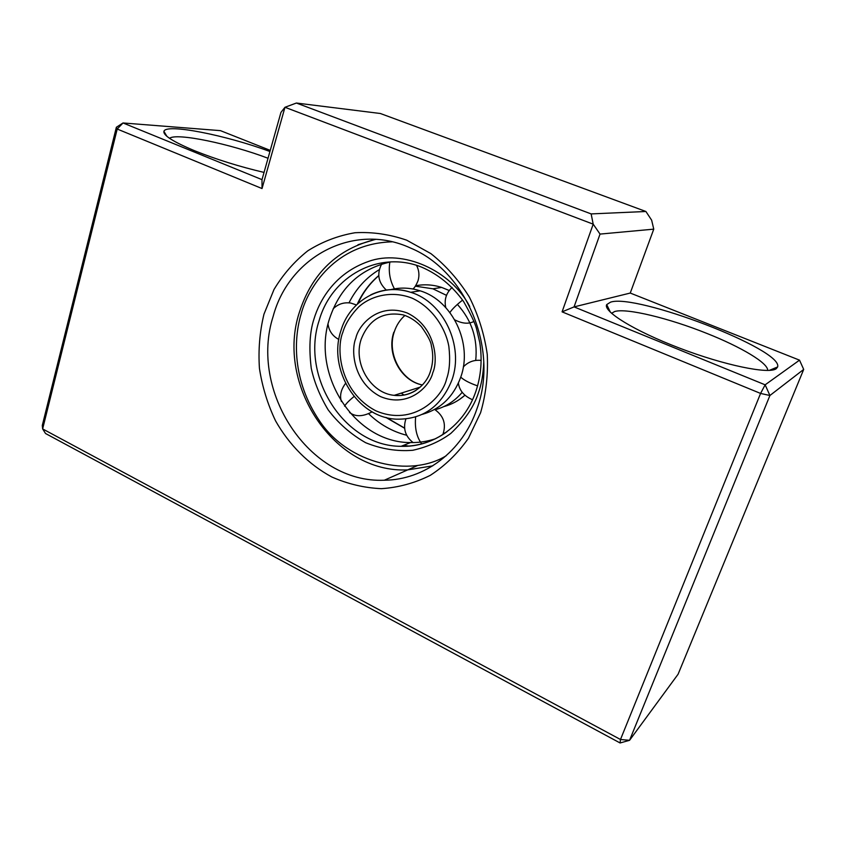 <?xml version="1.0" encoding="UTF-8"?>
<svg xmlns="http://www.w3.org/2000/svg" width="846" height="846" viewBox="0 0 846 846"><rect width="100%" height="100%" fill="white"/><g stroke="black" fill="none" stroke-linecap="round" stroke-linejoin="round"><path stroke-width="1.27" d="M415.312 286.16L432.898 288.803L446.498 295.349M457.39 304.412C471.73 320.222 477.842 338.886 475.727 360.428M422.387 414.329C440.734 409.104 453.519 396.711 460.753 377.157C473.03 343.656 452.441 300.372 420.102 290.823C410.151 287.629 400.295 287.249 390.556 289.692M462.191 392.333C454.767 401.099 445.736 406.894 435.13 409.739M349.06 302.72C356.166 288.581 366.255 277.551 379.294 269.641M390.725 261.9C360.354 268.594 339.976 287.492 329.559 318.604C310.81 374.154 354.559 442.913 410.5 442.564C419.087 442.733 427.473 441.453 435.648 438.704M406.683 435.256C392.438 431.619 379.791 424.481 368.75 413.853M476.996 408.692C462.55 451.701 424.28 479.925 384.317 480.232C309.202 483.637 248.84 391.127 273.237 316.14C288.994 256.877 353.628 221.567 410.701 248.111C466.315 271.048 499.066 349.239 476.996 408.692M610.537 302.159L606.709 304.592C602.775 311.275 634.32 330.881 679.285 348.023C724.187 365.229 768.898 374.461 776.247 368.708L777.611 366.963C783.682 349.557 635.917 293.234 610.537 302.159M767.65 370.463C768.496 363.22 740.863 346.881 707.076 333.504C669.07 318.202 626.59 307.881 614.661 311.518L611.542 313.316M269.937 151.508C226.242 135.265 165.975 123.188 163.923 131.331C163.066 135.381 173.335 141.864 194.728 150.8C216.28 159.418 239.386 166.62 264.047 172.415M480.581 412.742L468.43 438.26C457.76 453.403 445.049 465.755 430.307 475.336C414.752 483.087 398.455 487.529 381.409 488.671C364.33 487.909 347.801 484.018 331.812 476.985C308.653 464.433 289.226 444.943 275.595 420.917C267.622 404.219 262.239 386.696 259.436 368.348C258.199 349.874 259.711 331.822 263.963 314.183L273.998 289.512C283.093 274.39 294.366 261.488 307.817 250.797C322.294 241.681 338.019 235.664 354.971 232.745C372.293 231.783 389.53 234.257 406.693 240.179L430.921 253.631C445.905 265.581 458.712 280.047 469.34 297.031C478.381 315.103 484.356 334.202 487.254 354.326C488.237 374.535 486.016 394.003 480.581 412.742M268.034 158.255C230.144 143.852 176.433 132.568 169.538 138.31M562.082 311.857L574.053 306.897L630.249 293.054L799.523 360.153L765.144 384.824L760.575 393.432L769.913 395.494L765.144 384.824L574.053 306.897L600.036 234.088L593.194 224.158L284.965 107.283L262.027 188.552L117.213 129.036L42.638 428.922L620.488 739.499L620.086 742.968L629.561 740.313L620.488 739.499L760.575 393.432L562.082 311.857L593.194 224.158L591.143 213.911L296.396 103.032L284.965 107.283L280.967 112.359L262.006 179.648L123.019 122.966L116.367 127.26L117.213 129.036L123.019 122.966L220.446 130.644L270.255 150.387M620.086 742.968L45.525 433.501L42.638 428.922L42.3 425.432L116.367 127.26M262.027 188.552L262.006 179.648M769.913 395.494L803.7 369.416L678.09 674.23L629.561 740.313L769.913 395.494M799.523 360.153L803.7 369.416M296.396 103.032L380.362 113.501L645.91 211.489L651.653 220.193L653.757 229.15L630.249 293.054M591.143 213.911L645.91 211.489M600.036 234.088L653.757 229.15M389.858 262.059C388.293 271.862 389.964 281.052 394.87 289.607M355.849 338.157C350.688 350.159 353.205 382.519 380.51 396.594C408.703 408.459 429.895 386.188 432.782 372.695C438.44 360.586 435.669 326.672 407.36 313.052C378.395 302.022 358.44 325.139 355.849 338.157M416.095 390.302C409.358 394.553 402.062 396.235 394.194 395.346C370.442 393.2 352.941 363.177 361.168 339.278C369.046 319.291 383.101 311.169 403.331 314.924C410.099 317.123 416.105 321.015 421.35 326.598C427.822 335.714 431.164 342.101 431.354 345.792C433.395 354.432 433.131 362.786 430.561 370.865C427.019 383.777 413.176 397.377 394.194 395.346L420.145 387.151M393.824 332.214C386.305 353.829 400.877 380.996 422.355 384.972M420.102 290.823L410.722 292.304C381.292 282.257 349.493 300.732 340.906 330.733C327.751 369.268 357.149 417.564 396.214 419.161C422.64 419.753 441.221 406.693 451.933 379.981C464.327 345.993 443.452 302.022 410.722 292.304C396.742 287.926 383.418 288.782 370.717 294.863M446.603 378.902C442.638 397.197 413.768 427.029 375.931 410.849C339.341 391.761 335.999 348.467 342.841 332.319C345.221 323.997 350.477 315.547 358.63 306.971C370.495 296.1 391.307 290.051 412.139 298.173C432.602 307.637 445.715 328.502 448.856 346.479C450.368 359.687 449.617 370.495 446.603 378.902M401.247 393.115L404.071 395.124M459.78 399.249L464.877 395.294C458.617 400.75 451.605 404.536 443.812 406.598M396.171 395.547L395.452 394.945M415.598 285.758C424.248 284.097 432.93 284.647 441.633 287.418L449.194 290.516M403.352 445.419L405.646 446.286M432.687 465.871L407.761 469.868C334.276 473.697 275.405 384.496 299.421 312.163C312.1 273.015 337.533 248.745 375.719 239.365M446.18 455.772C410.215 477.927 348.605 463.978 319.947 421.498C291.436 379.928 293.932 337.417 301.229 313.644C308.134 287.767 335.132 243.384 392.174 241.829M385.818 417.416L404.6 428.235M443.367 433.268L445.239 432.983M469.742 306.506C450.611 269.885 402.474 249.031 368.539 261.435C334.709 273.195 319.587 300.277 313.866 319.312C309.71 332.182 308.843 348.51 311.254 368.285C314.194 381.99 319.809 395.822 328.111 409.781C338.22 423.201 350.752 434.188 365.684 442.733C381.483 449.057 397.208 451.563 412.837 450.273C427.547 446.952 440.216 441.316 450.844 433.385C464.761 420.219 473.929 406.81 478.318 393.136C481.448 384.655 483.256 374.281 483.753 362.025M447.005 431.714C433.131 441.728 417.839 446.593 401.141 446.307C344.555 446.572 300.288 376.787 319.175 320.444C331.505 276.272 379.061 249.813 421.816 267.22C438.302 274.358 452.219 285.779 463.566 301.493C470.662 313.94 474.966 322.961 476.478 328.576L479.767 342.524C482.389 359.423 481.12 375.645 475.938 391.169C464.517 425.475 433.184 447.587 401.141 446.307L410.5 442.564M357.985 244.727L375.508 239.344M378.744 275.574C369.596 283.325 362.458 292.832 357.308 304.095M344.586 406.196C345.887 403.838 349.049 400.602 354.051 396.51M477.578 385.871C469.752 383.175 464.137 380.266 460.753 377.157M462.603 300.087C456.322 305.025 452.102 309.181 449.913 312.534M421.752 443.928C416.655 437.107 414.614 428.129 415.629 416.962M356.43 304.941L350.762 303.058C343.888 302.085 338.019 304.01 333.155 308.832M328.037 324.219C329.062 331.082 332.668 336.158 338.844 339.468M381.652 264.079C376.671 273.84 378.225 282.49 386.315 290.051M412.88 288.972C414.466 287.957 416.19 285.197 418.04 280.692C419.584 275.426 419.087 270.318 416.56 265.38M422.376 384.941C401.258 380.922 386.685 353.543 394.236 331.949C396.393 325.319 399.968 319.809 404.948 315.431M432.898 288.803L441.633 287.418L449.226 290.474M404.578 428.076L386.474 417.586M403.542 445.345L408.999 446.096M378.754 275.711C369.903 283.315 362.955 292.589 357.9 303.545M349.588 412.51C355.447 416.983 362.966 416.75 372.155 411.822M345.559 383.407C340.927 389.604 339.542 395.653 341.403 401.533M463.322 366.91C468.155 361.877 474.098 359.698 481.141 360.407M472.533 399.735C464.147 396.129 459.431 390.598 458.384 383.153M445.768 307.574C444.044 299.791 446.149 293.065 452.092 287.429M473.982 321.427C468.663 324.208 462.254 323.69 454.767 319.862M434.633 409.432C443.727 415.841 446.466 424.227 442.828 434.59M413.091 442.574C405.245 436.314 402.844 428.457 405.879 419.003M417.649 465.49L384.317 480.232M610.442 312.29L606.709 304.592M166.852 136.291L163.923 131.331M769.226 370.411L777.611 366.963"/></g></svg>
